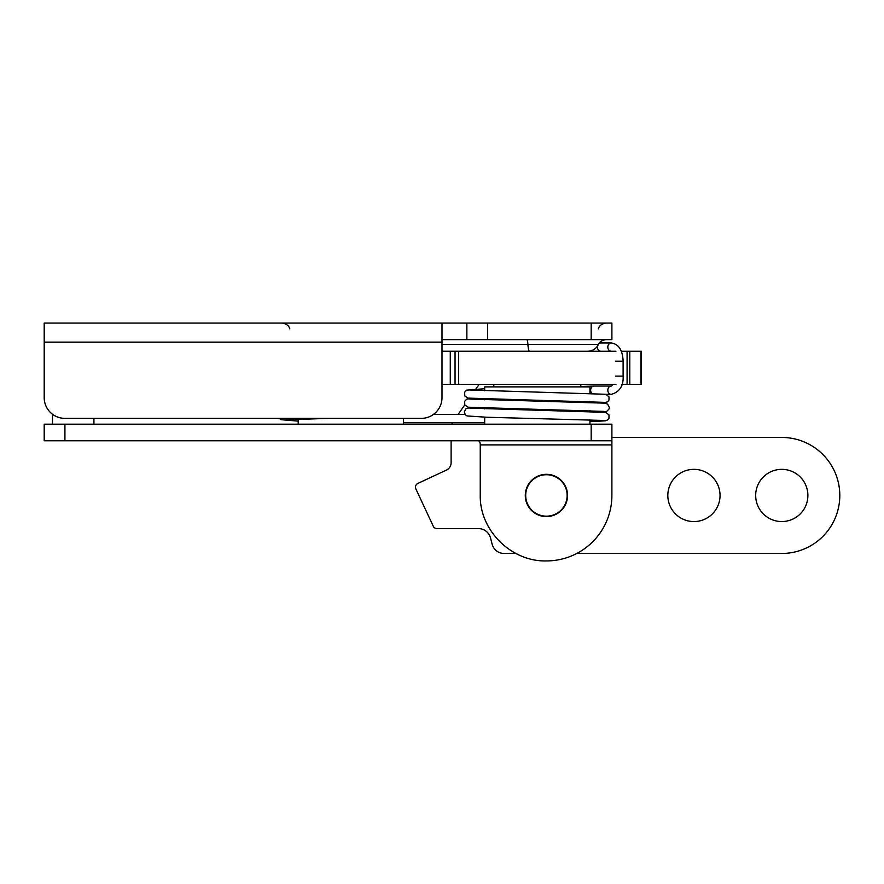 <?xml version="1.0" encoding="UTF-8"?>
<svg xmlns="http://www.w3.org/2000/svg" width="884" height="884" viewBox="0 0 884 884"><rect width="100%" height="100%" fill="white"/><g stroke="black" fill="none" stroke-linecap="round" stroke-linejoin="round"><path stroke-width="1.33" d="M442 339.644L611.894 339.644L611.894 323.069L44.2 323.069L44.2 397.656A20.719 20.719 0 0 0 64.919 418.375L421.281 418.375A20.719 20.719 0 0 0 442 397.656L442 323.069M466.863 339.644L466.863 323.069M442 384.396L450.276 384.396L450.276 351.246L442 351.246L529.538 351.246A11.602 1.779 -90 0 1 527.914 344.484L598.413 344.484C596.214 348.793 592.689 351.047 587.86 351.246M403.458 424.176L403.458 418.375M484.686 424.176L484.686 417.215M484.686 408.894L484.686 408.121M484.686 399.833L484.686 399.06M484.686 390.772L484.686 386.883L589.937 386.883L589.937 393.303M493.802 386.883L493.802 384.407M621.297 351.257L641.408 351.257L641.408 384.407L621.894 384.407M615.916 384.407L450.276 384.407M615.916 351.257L450.276 351.257M546.423 474.321A21.139 21.139 0 0 0 528.124 506.024A21.139 21.139 0 0 0 564.721 506.024A21.139 21.139 0 0 0 546.423 474.321M477.791 440.762C479.437 440.796 480.266 442.177 480.244 444.906L480.244 495.46C479.692 530.477 511.195 561.749 546.312 560.931L546.423 560.931A65.471 65.471 0 0 0 611.894 495.46L611.894 440.762L44.2 440.762L44.2 424.187L64.919 424.187L64.919 440.762M591.175 440.762L591.175 424.187L64.919 424.187M591.175 424.187L611.894 424.187L611.894 440.762M534.268 512.234A20.719 20.719 0 0 1 537.969 476.542A20.719 20.719 0 0 1 567.031 497.593A20.719 20.719 0 0 1 534.268 512.234M600.888 351.246A4.144 3.47 -90 0 1 597.418 347.103A4.144 3.47 -90 0 1 597.529 346.064M598.722 343.876A4.144 3.47 -90 0 1 600.888 342.959L611.286 342.959A4.144 3.47 90 0 0 607.816 347.103A4.144 3.47 90 0 0 611.286 351.246M591.871 393.369A4.144 3.47 -90 0 1 590.634 390.198A4.144 3.47 -90 0 1 593.993 386.065A4.144 3.47 -90 0 1 594.103 386.054L611.286 386.054A4.144 3.47 -90 0 0 607.816 390.198A4.144 3.47 -90 0 0 611.286 394.341L606.137 394.341M433.492 414.397L465.028 414.397M515.891 553.472L504.156 553.472A12.431 12.431 0 0 1 492.123 544.168L490.498 537.903A12.431 12.431 0 0 0 478.465 528.61L437.016 528.61A4.144 4.144 0 0 1 433.259 526.212L415.867 488.918A4.144 4.144 0 0 1 417.878 483.415L446.409 470.1A8.144 8.144 0 0 0 451.116 462.719L451.116 440.762M451.823 424.187A12.431 12.431 0 0 1 452.464 422.685M458.122 414.397L464.763 404.905M475.857 389.082L479.128 384.407M611.894 437.447L781.788 437.447A58.012 58.012 0 0 1 839.8 495.46A58.012 58.012 0 0 1 781.788 553.472L576.766 553.472M693.94 521.56A26.111 26.111 0 0 0 720.04 495.46A26.111 26.111 0 0 0 693.94 469.349A26.111 26.111 0 0 0 667.829 495.46A26.111 26.111 0 0 0 693.94 521.56M781.788 521.56A26.111 26.111 0 0 0 807.888 495.46A26.111 26.111 0 0 0 781.788 469.349A26.111 26.111 0 0 0 755.676 495.46A26.111 26.111 0 0 0 781.788 521.56M442 342.13L44.2 342.13M487.581 339.644L487.581 323.069M591.175 323.069L591.175 339.644M442 344.484L527.914 344.484A8.287 1.271 -90 0 0 526.754 339.644M629.795 351.257L629.795 384.407M627.076 351.257L627.076 384.407M455.05 351.257L455.05 384.407M640.955 351.257L640.955 384.407M611.894 444.906L480.244 444.906M615.496 376.12L623.109 376.12L623.109 361.191L615.496 361.191M289.83 328.87L289.245 327.478C289.411 327.798 288.096 323.798 281.919 323.069M598.313 328.87L598.899 327.478C598.733 327.798 600.048 323.798 606.225 323.069M598.413 344.484C598.148 345.114 599.186 340.561 605.938 339.644M298.217 424.176L298.217 419.171M589.937 424.176L589.937 419.723M589.937 411.425L589.937 410.662M589.937 402.364L589.937 401.601M580.821 386.883L580.821 384.407M450.276 384.396L450.276 351.246M458.575 351.257L458.575 384.407M641.408 351.257L641.408 384.407M52.487 414.231L52.487 424.176M93.925 418.375L93.925 424.176M611.286 342.959C618.745 344.152 622.69 350.23 623.109 361.202M612.91 384.407L611.286 386.065M623.109 376.12C623.64 385.822 619.695 391.899 611.286 394.352M484.686 422.685L403.458 422.685M298.217 421.138L280.957 419.69L279.51 418.375M284.151 419.911L328.152 418.375M603.982 420.464L486.808 417.248L466.984 415.944L465.327 414.784L464.288 411.9L466.045 408.618L470.719 407.491M589.937 421.679L605.308 420.828L607.584 419.944L608.977 418.198L609.01 414.972L605.827 412.386L469.658 408.121M469.647 389.999L605.871 394.275L609.021 396.883L608.977 400.098L607.562 401.844L603.01 402.971M593.993 386.065L580.821 386.485M602.877 412.021L606.733 411.369L609.032 409.016L609.319 407.402L607.584 404.11L604.976 403.17L469.658 399.06M471.36 398.474L466.752 399.148L464.608 401.369L464.818 405.005L468.244 407.226L603.949 411.403M484.686 388.739L466.63 390.142L464.608 392.286L464.807 395.933L467.912 398.098L603.949 402.342"/></g></svg>
